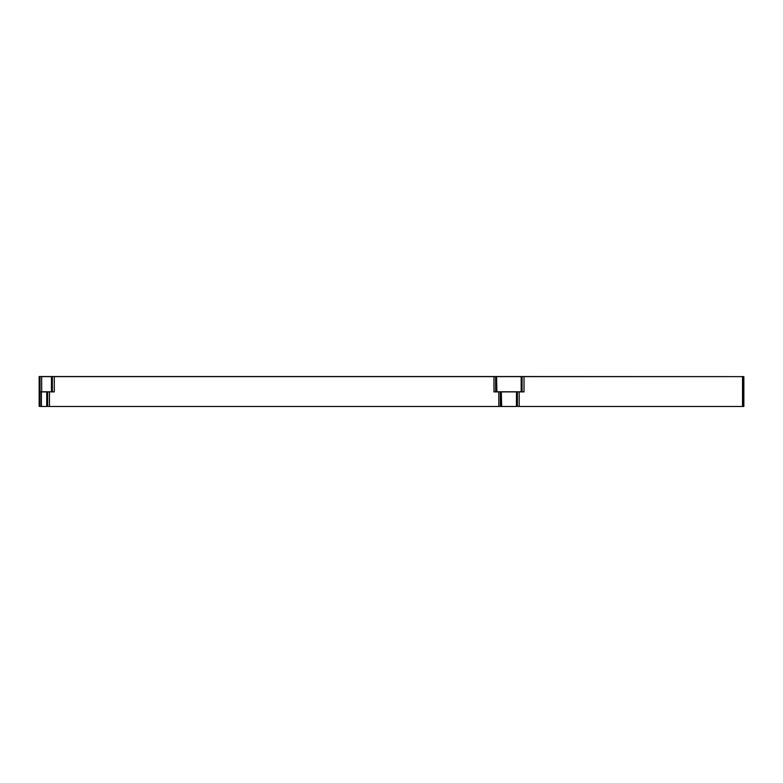 <?xml version="1.0" encoding="UTF-8"?>
<svg xmlns="http://www.w3.org/2000/svg" width="783" height="783" viewBox="0 0 783 783"><rect width="100%" height="100%" fill="white"/><g stroke="black" fill="none" stroke-linecap="round" stroke-linejoin="round"><path stroke-width="1.17" d="M496.569 391.803L496.569 376.535L495.639 376.535L495.639 391.803L500.337 391.803L500.337 406.367L501.286 406.367L501.286 391.803L516.447 391.803L516.447 406.367L517.397 406.367L517.397 391.803L516.447 391.803M496.569 376.535L521.165 376.535L521.165 391.803M517.397 391.803L522.085 391.803L522.085 376.535L521.165 376.535M522.085 376.535L742.401 376.633M743.723 376.633L742.401 376.535M40.041 376.535L39.15 376.535L39.15 406.367L40.041 406.367L40.041 376.535L51.443 376.535L51.443 391.803M39.15 391.803L46.726 391.803L46.726 406.367L47.675 406.367L47.675 391.803L52.373 391.803L52.373 376.535L51.443 376.535M52.373 376.535L495.639 376.535M501.286 391.803L500.337 391.803M47.675 391.803L46.726 391.803M743.85 376.633L742.529 376.633L742.529 406.465L743.85 406.465L743.85 376.633M41.675 391.803L41.675 376.633L51.375 376.633M498.8 406.465L49.466 406.465L49.466 391.901L54.301 391.901L54.301 376.633L493.975 376.633L493.975 391.901L498.8 391.901L498.8 406.465L501.668 406.465L501.286 391.901M496.902 391.803L496.569 376.633M495.639 376.633L493.975 376.633M496.902 376.633L521.087 376.633M742.529 406.465L519.178 406.465L519.178 391.901L524.013 391.901L524.013 376.633L742.529 376.633M516.32 406.367L519.178 406.465M516.32 406.465L501.668 406.465M46.598 406.367L49.466 406.465M46.598 406.465L41.421 406.465L41.421 391.901L46.598 391.901M39.277 406.367L41.421 406.465M49.466 391.901L47.675 391.901M500.337 391.901L498.8 391.901M501.668 391.901L516.32 391.901M519.178 391.901L517.397 391.901M743.762 376.633L743.762 406.465M742.744 406.465L742.744 376.633"/></g></svg>
